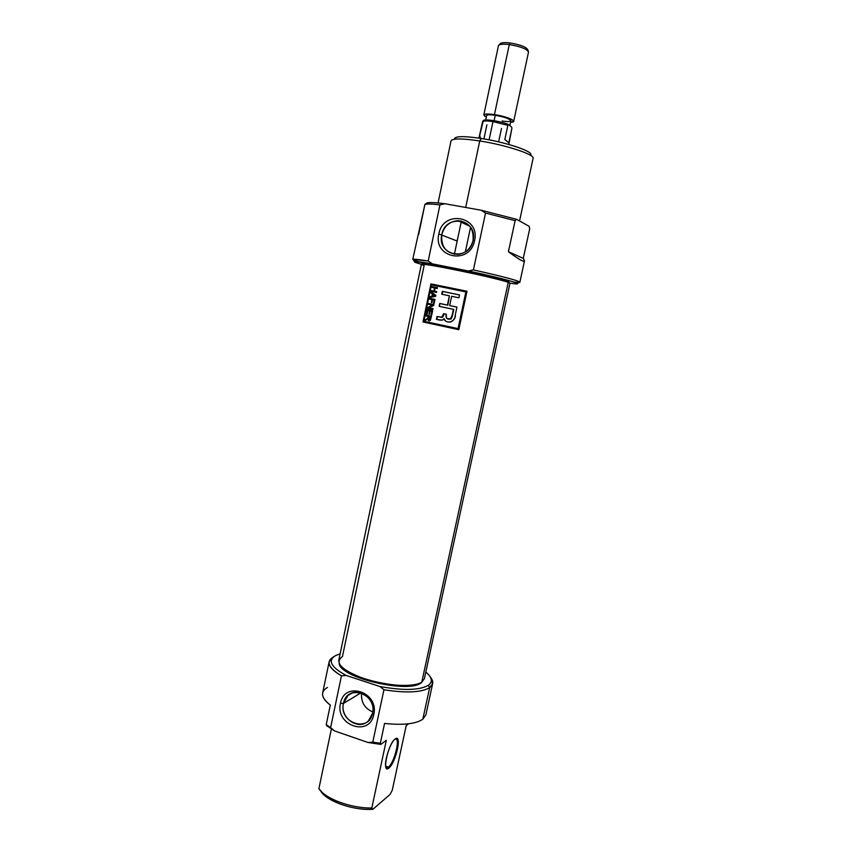 <?xml version="1.0" encoding="UTF-8"?>
<svg xmlns="http://www.w3.org/2000/svg" width="852" height="852" viewBox="0 0 852 852"><rect width="100%" height="100%" fill="white"/><g stroke="black" fill="none" stroke-linecap="round" stroke-linejoin="round"><path stroke-width="1.28" d="M473.03 240.541C478.291 219.113 445.426 213.192 441.805 234.651C440.899 247.101 446.32 253.694 458.078 254.428C465.831 253.204 470.815 248.571 473.03 240.541C474.042 228.666 469.015 222.031 457.95 220.657C449.579 221.424 444.201 226.089 441.805 234.651C436.522 255.749 469.122 262.16 473.03 240.541L474.543 240.647C480.56 216.12 442.965 209.379 438.844 233.917C432.795 258.028 470.059 265.387 474.543 240.647C470.059 265.387 432.795 258.028 438.844 233.917L457.023 240.999L457.652 238.762L457.023 240.999M418.609 234.683L424.914 204.374L426.65 203.117C428.354 202.19 434.467 202.403 444.978 203.745L439.941 204.863C431.964 203.947 426.948 203.777 424.914 204.374L426.65 203.117C428.354 202.19 434.467 202.403 444.978 203.745L481.199 210.242L516.621 219.315L529.124 226.312L529.71 228.719L523.277 258.39L524.47 261.01C523.81 262.288 518.463 259.189 508.42 251.723L515.119 220.657L485.523 213.064L473.403 269.946L468.291 270.968C507.685 279.349 530.53 286.261 509.965 283.162C515.811 283.993 518.293 284.067 517.409 283.386C515.748 282.001 493.872 276.421 468.291 270.968L432.379 263.864L428.194 261.031L439.941 204.863L444.978 203.745L481.199 210.242L485.523 213.064L473.403 269.946L468.291 270.968L432.379 263.864L428.194 261.031L439.941 204.863C431.964 203.947 426.948 203.777 424.914 204.374L412.751 259.402L428.194 261.031C411.708 258.38 408.491 258.614 418.534 261.724M513.649 281.948C531.094 284.344 510.518 277.986 473.403 269.946C500.358 275.92 515.779 279.903 519.667 281.905L518.911 282.395M413.529 259.998L412.751 259.402M454.67 138.418C456.139 136.054 465.022 136.075 481.327 138.482L479.74 140.963C505.875 144.978 535.099 154.627 533.107 158.302L533.107 158.259C534.886 154.553 505.747 144.957 479.74 140.963C462.125 138.344 452.561 138.301 451.049 140.814L438.066 202.957M530.381 155.256C535.45 152.252 507.26 142.433 481.327 138.482C505.385 142.156 532.351 151.081 530.775 154.595M515.119 220.657L516.621 219.315L529.124 226.312L529.71 228.719L523.277 258.39C526.802 263.822 521.85 261.596 508.42 251.723L523.277 258.39L508.42 251.723L515.119 220.657L485.523 213.064L481.199 210.242L516.621 219.315L515.119 220.657M432.379 263.864L414.509 261.521C413.433 261.777 415.733 262.714 421.41 264.333C409.152 260.723 412.815 260.563 432.379 263.864M385.658 766.161L388.384 767.119L386.126 767.46L388.384 767.119C393.581 763.445 399.897 741.559 396.457 739.238L395.126 739.025C390.525 741.964 384.018 761.368 385.807 766.97C386.329 768.877 387.362 769.228 388.895 768.035C395.168 763.552 401.856 736.618 396.244 738.46L395.136 739.014C402.325 733.082 395.892 762.934 388.895 768.035L388.384 767.119C394.529 762.721 400.866 736.33 395.126 739.025C388.097 743.7 381.451 774.713 388.895 768.035M384.572 723.444L380.343 743.242L384.572 723.444C403.166 725.361 415.914 723.944 422.816 719.216C415.914 723.944 403.166 725.361 384.572 723.444M327.434 687.457C320.118 691.824 321.076 697.713 330.299 705.105L326.231 724.615L334.527 730.909L368.011 742.475L372.771 742.188L380.343 743.242L380.812 744.403L386.307 740.324L380.812 744.403L368.011 742.475L380.812 744.403L380.343 743.242L372.771 742.188L383.943 689.769L372.771 742.188L368.011 742.475L334.527 730.909L326.795 725.787L334.527 730.909L330.619 727.651L341.45 675.828C332.525 670.63 328.425 665.902 329.17 661.653L333.846 656.668C325.613 661.312 328.148 667.702 341.45 675.828L346.146 675.455L379.907 686.51C403.358 690.738 419.503 690.333 428.364 685.306C432.592 682.175 432.326 678.288 427.555 673.623L425.808 672.09C432.188 677.361 433.029 681.77 428.364 685.306L429.674 687.617C421.442 692.516 406.202 693.23 383.943 689.769L379.907 686.51L346.146 675.455C330.821 667.041 327.37 660.385 335.805 655.465C327.37 660.385 330.821 667.041 346.146 675.455L341.45 675.828L330.619 727.651L326.231 724.615L330.299 705.105C324.505 700.663 321.96 696.616 322.674 692.942L329.17 661.653M386.307 740.324L371.813 807.984L386.307 740.324M322.248 792.456L318.893 788.675L331.364 729.035L318.893 788.675C325.049 798.75 351.525 808.537 371.813 807.984L372.931 809.283L390.067 794.415L392.229 790.358L406.212 725.553L392.229 790.358L390.067 794.415L372.931 809.283L371.813 807.984C354.272 808.399 331.492 801.199 322.248 792.456L320.682 790.922C326.05 801.018 353.623 810.827 372.931 809.283C356.477 810.518 333.27 803.681 324.165 795.012M406.212 725.553L408.598 723.785L406.212 725.553M430.42 677.17L432.656 683.655L429.674 687.617C433.519 684.795 433.774 681.323 430.42 677.17M432.656 683.655L425.872 714.871L422.816 719.216L429.674 687.617C421.442 692.516 406.202 693.23 383.943 689.769L379.907 686.51C403.358 690.738 419.503 690.333 428.364 685.306M340.129 653.889L335.805 655.465L340.129 653.889M326.231 724.615L326.795 725.787L326.231 724.615M373.772 714.498C379.332 692.005 344.293 680.535 340.491 703.305C334.911 725.414 369.651 737.417 373.772 714.498C369.651 737.417 334.911 725.414 340.491 703.305L343.452 703.433C339.682 717.885 358.777 731.197 368.522 720.717L372.569 713.22C376.296 698.938 357.755 685.722 347.946 695.488L343.452 703.433C338.574 722.784 368.98 733.252 372.569 713.22L373.772 714.498C379.332 692.005 344.293 680.535 340.491 703.305M372.793 711.921C364.603 708.417 360.865 702.123 361.567 693.049C360.865 702.123 364.603 708.417 372.793 711.921M421.431 264.503L422.294 263.524C416.788 260.265 496.578 276.602 507.877 281.075L509.784 282.992M420.995 682.931C409.12 693.049 345.71 679.332 339.916 665.412L339.192 663.644C339.98 677.564 408.257 693.741 420.995 682.931L421.804 682.069C414.051 687.543 386.733 686.179 364.784 678.938C341.503 670.204 334.059 662.728 342.461 656.519L424.104 265.622C417.267 263.087 426.351 264.216 451.358 269.019C474.713 273.641 501.956 280.031 508.25 282.332C497.248 277.997 418.662 261.788 421.378 264.386L338.734 660.534L339.522 664.294C345.38 678.384 409.791 692.314 421.804 682.069L424.371 678.735L509.975 283.226L508.25 282.332L507.877 281.075C501.775 278.828 475.938 272.736 453.168 268.21C428.662 263.46 418.96 262.171 424.072 264.344M422.975 321.971L458.813 329.692L466.992 291.235L430.963 283.897L422.975 321.971L430.963 283.897L466.992 291.235L458.813 329.692L422.975 321.971L430.963 283.897L466.992 291.267L431.389 284.025L423.412 322.056L458.813 329.681L422.975 321.971M466.268 292.012L458.451 328.702L465.874 291.906L431.453 284.887L423.827 321.268L458.057 328.627L465.874 291.906L431.453 284.887L423.827 321.268L458.451 328.702L466.268 292.012M427.896 310.511L427.118 314.228L426.532 314.1L427.48 309.585L432.635 310.671L431.698 315.112L431.08 314.984L431.836 311.353L430.207 311.001L429.493 314.399L428.897 314.271L429.61 310.873L427.896 310.511L427.118 314.228L426.532 314.1L427.48 309.585L432.635 310.671L427.48 309.585L427.118 314.218L426.532 314.1L427.896 309.681L432.635 310.671L431.698 315.112L431.08 314.984L431.836 311.353L430.207 311.001L429.493 314.399L428.897 314.271L429.61 310.873L427.896 310.511M432.571 299.776L431.975 302.598L431.368 302.481L431.964 299.648L429.664 299.18L429.834 298.381L434.999 299.425L434.147 303.472L433.53 303.344L434.2 300.106L432.571 299.776L431.975 302.598L431.368 302.481L431.964 299.648L429.664 299.18L429.834 298.381L434.999 299.425L429.834 298.381L430.079 299.265L430.249 298.477L434.999 299.435L434.147 303.472L433.53 303.344L434.2 300.106L432.571 299.776M433.838 291.086L434.499 287.923L432.124 287.465L432.294 286.655L437.47 287.667L437.3 288.477L435.106 288.051L434.445 291.203L436.639 291.64L436.469 292.449L431.293 291.427L431.463 290.617L433.838 291.086L434.499 287.923L432.124 287.465L432.294 286.655L437.47 287.667L437.3 288.477L435.106 288.051L434.445 291.203L436.639 291.64L434.445 291.203L436.629 291.672L436.469 292.449L431.293 291.427L431.463 290.617L434.243 291.192L431.463 290.617L431.708 291.512L431.879 290.734L433.838 291.086M439.163 306.337L453.413 309.34L452.103 315.528L450.197 319.117C447.556 319.489 446.15 318.51 445.958 316.198L446.278 314.25L443.626 313.685L441.783 317.306L437.012 316.539L436.416 319.372L442.284 320.107L443.924 318.786C445.191 321.428 447.481 322.461 450.793 321.896C453.637 320.576 455.149 318.211 455.319 314.793L456.949 307.103L449.664 305.57L451.635 296.272L458.93 297.806L459.537 294.941L442.316 291.373L441.719 294.217L449.398 295.804L447.428 305.091L439.76 303.493L439.163 306.337L439.76 303.493L447.428 305.091L449.398 295.804L441.719 294.217L442.316 291.373L459.537 294.941L458.93 297.806L451.635 296.272L449.664 305.57L456.949 307.103L455.319 314.793C456.139 321.513 446.363 324.91 443.924 318.786L443.093 319.82L441.006 320.203L436.416 319.372L437.012 316.539L442.071 317.21L443.626 313.685L446.278 314.25L446.459 318.265L450.463 319.042L451.56 317.636L453.413 309.34L439.163 306.337M430.974 292.918L431.155 292.076L435.851 295.356L435.66 296.283L430.015 297.486L430.196 296.645L431.836 296.326L432.358 293.844L430.974 292.918L431.155 292.076L435.851 295.356L435.66 296.283L430.015 297.486L430.196 296.645L431.836 296.326L432.358 293.844L430.974 292.918L432.763 293.951L432.241 296.432L430.196 296.645L430.484 297.38L432.241 296.432L432.763 293.951L430.974 292.918M432.901 309.372L427.747 308.296L427.928 307.434L432.571 305.176L428.577 304.345L428.748 303.546L433.913 304.601L433.732 305.463L429.014 307.721L433.072 308.573L432.901 309.372L427.747 308.296L427.928 307.434L432.571 305.176L428.577 304.345L428.748 303.546L433.913 304.601L433.732 305.463L429.014 307.721L433.072 308.573L429.014 307.721L433.072 308.573L432.901 309.372M428.162 317.434L428.354 316.507L426.128 316.028L426.298 315.229L431.442 316.326L429.621 320.842L427.896 318.85L425.18 320.533L428.162 317.434L428.354 316.507L426.128 316.028L426.298 315.229L431.442 316.326L430.388 320.331L428.439 320.618L427.896 318.85L425.18 320.533L428.162 317.434L427.022 319.085L425.372 319.606L425.67 320.299L428.226 318.318L428.758 316.593L428.162 317.434M453.796 309.425L452.487 315.613L453.796 309.425M448.163 321.896C446.075 321.683 444.787 320.671 444.307 318.872L444.307 318.872M450.037 305.655L456.949 307.114L450.037 305.655M442.699 291.48L459.526 294.962L442.316 291.373L442.103 294.302L442.699 291.48M447.811 305.186L449.398 295.804L447.811 305.186L440.143 303.589L447.811 305.186M439.547 306.422L439.76 303.493L439.547 306.422M450.197 319.117L452.487 315.613L451.251 318.882L448.525 319.053M444.009 313.77L446.278 314.25L443.626 313.685L443.519 315.677L444.009 313.77M440.495 317.274L442.167 317.381L443.519 315.677L442.625 317.189L440.495 317.274M436.799 319.457L437.395 316.625L436.416 319.372L439.749 320.086L436.799 319.457M434.903 288.04L434.243 291.192L434.903 288.04M432.709 286.773L432.55 287.55L432.709 286.773L437.459 287.699L432.709 286.773M431.538 292.342L431.389 293.035L431.538 292.342M433.306 294.313L435.596 295.804L432.486 296.198L435.202 295.708L432.901 294.206L432.486 296.198L432.901 294.206L435.596 295.804L432.486 296.198L435.596 295.804L433.306 294.313M432.369 299.755L431.783 302.567L432.369 299.755M434.605 300.202L433.924 303.429L434.605 300.202M428.354 307.529L428.173 308.381L427.928 307.434L432.965 305.261L428.354 307.529M429.163 303.642L429.003 304.43L429.163 303.642L433.902 304.611L429.163 303.642M431.474 315.07L431.836 311.353L431.474 315.07M429.301 314.356L429.61 310.873L429.301 314.356M426.543 316.113L428.758 316.593L426.128 316.028L426.714 315.315L426.543 316.113M429.206 320.885L428.3 318.936L428.854 320.703M430.015 320.075L431.048 317.082L429.365 316.72L431.048 317.082L430.643 319.01L429.131 320.054L430.654 316.997L428.95 316.635L429.131 320.054L428.503 319.085L428.95 316.635L431.048 317.082L429.131 320.054M498.91 45.103L499.964 43.91C500.869 42.6 504.224 42.281 510.018 42.951C520.37 44.698 526.302 46.988 527.835 49.831L528.506 51.983C526.866 48.937 520.465 46.466 509.304 44.581C503.053 43.857 499.442 44.197 498.473 45.593L483.808 114.956C484.405 113.838 487.951 113.721 494.448 114.626C505.939 116.713 512.35 118.95 513.703 121.314L510.572 122.251C519.645 122.209 507.835 116.522 494.448 114.626L509.304 44.581C520.891 46.572 527.282 49.107 528.496 52.174L528.506 51.983M494.448 114.626C484.234 113.422 481.518 114.243 486.29 117.086L483.808 114.956M485.672 120.004L486.609 115.563C487.099 114.647 489.985 114.562 495.268 115.297C504.586 116.99 509.794 118.801 510.902 120.728L509.858 125.617M480.571 138.365L479.665 135.596L483.329 120.643C484.106 118.673 501.189 121.272 508.516 124.498L507.867 125.319L508.516 124.498L511.701 127.14L511.86 128.609L508.846 142.678L504.831 139.558L508.846 142.678L504.831 139.558L507.867 125.319L492.978 121.591C487.461 120.782 484.021 120.739 482.647 121.453L483.329 120.643C484.106 118.673 501.189 121.272 508.516 124.498L511.701 127.14L511.86 128.609L509.081 142.955L504.831 139.558L507.867 125.319L492.978 121.591C487.461 120.782 484.021 120.739 482.647 121.453L478.909 138.12M479.74 140.963L465.693 207.462M454.776 139.174C454.329 136.086 463.179 135.851 481.327 138.482M438.844 233.917C442.965 209.379 480.56 216.12 474.543 240.647M372.569 713.22C377.425 693.571 346.796 683.517 343.452 703.433L360.971 692.846M421.804 682.069L508.25 282.332M527.537 50.492C527.761 47.605 521.925 45.092 510.018 42.951L509.304 44.581M502.158 120.984C517.207 123.423 510.327 117.48 495.268 115.297L494.117 120.696M498.633 141.879L501.498 128.418M492.978 121.591L489.101 139.856M470.56 227.271L465.341 251.862M482.86 138.738L483.957 138.738L486.907 124.765M499.964 44.623C499.719 42.76 503.063 42.206 510.018 42.951M519.88 282.172L524.47 261.01M519.56 220.956L533.107 158.302M519.667 281.905L517.409 283.386M413.05 259.242L414.509 261.521M469.772 226.217L457.95 220.657M395.381 738.95L396.244 738.46M395.36 738.865L396.457 739.238M352.227 692.942L347.946 695.488M339.916 665.412L339.522 664.294M421.303 682.718L422.123 681.845M513.703 121.314L528.496 52.174M454.372 254.311L461.411 221.009M508.761 144.467L509.081 142.955"/></g></svg>

